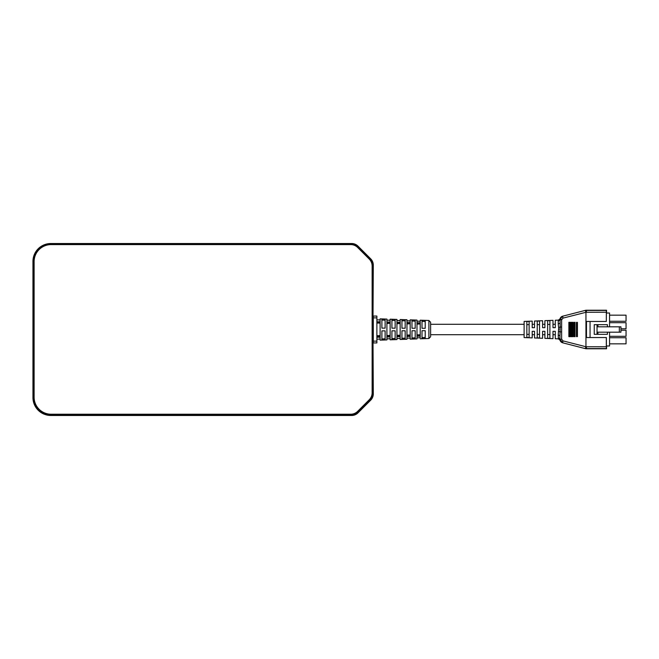 <?xml version="1.0" encoding="UTF-8"?>
<svg xmlns="http://www.w3.org/2000/svg" width="659" height="659" viewBox="0 0 659 659"><rect width="100%" height="100%" fill="white"/><g stroke="black" fill="none" stroke-linecap="round" stroke-linejoin="round"><path stroke-width="0.99" d="M34.111 261.607L33.222 261.607A17.917 17.917 0 0 1 51.13 243.698L350.695 243.698A10.75 10.75 0 0 1 358.298 246.845L369.88 258.427A10.75 10.75 0 0 1 373.027 265.898L372.129 265.906A9.852 9.852 0 0 0 369.246 259.061L357.664 247.479A9.852 9.852 0 0 0 350.695 244.596L51.13 244.596A17.019 17.019 0 0 0 34.111 261.607L34.111 397.212A17.019 17.019 0 0 0 51.13 414.231L350.695 414.231A9.852 9.852 0 0 0 357.664 411.34L369.246 399.758A9.852 9.852 0 0 0 372.129 392.912L373.027 392.921A10.75 10.75 0 0 1 369.88 400.392L358.298 411.974A10.75 10.75 0 0 1 350.695 415.121L51.13 415.121A17.917 17.917 0 0 1 33.222 397.212L33.222 261.607A17.917 17.917 0 0 1 51.13 243.698L51.13 244.596M372.129 266.228L373.027 266.228A8.691 8.691 0 0 0 373.027 266.014A8.691 8.691 0 0 1 373.027 266.228L373.027 392.591A8.691 8.691 0 0 1 373.027 392.805A8.691 8.691 0 0 0 373.027 392.591L372.129 392.591L372.129 266.228A7.793 7.793 0 0 0 372.129 266.03M537.225 334.368L539.523 334.368M537.225 337.878L539.523 337.968L539.523 321.032L537.225 321.122L537.225 337.878M526.838 334.368L529.128 334.368M529.128 337.565L526.838 337.474L526.838 321.526L529.128 321.435L529.128 337.565M606.321 337.54L606.321 346.774L585.95 346.749L562.975 340.876L561.625 339.146L561.625 327.037L560.183 327.037L559.944 335.942L558.231 334.912L558.717 327.424L560.183 327.037L560.059 318.948L562.646 316.369L562.975 318.124L586.181 312.234L585.95 310.438L606.354 310.414L606.321 321.46L586.469 321.46L586.469 337.54L606.387 337.54L606.387 345.983L609.567 345.983L609.567 332.185M606.544 345.983L606.544 348.776L606.321 346.774M549.911 334.566L547.621 334.566M547.621 324.434L549.911 324.434L549.911 320.636L547.621 320.727L547.621 338.273L549.911 338.364L549.911 320.636M574.343 336.683L575.052 336.683L575.052 322.317L574.343 322.317L574.343 336.683M576.444 336.683L576.444 322.317M574.656 336.683L574.656 322.317M568.874 336.683L570.002 336.683L570.002 322.317L568.874 322.317L568.874 336.683M569.368 336.683L569.368 322.317M570.727 336.683L571.715 336.683L571.715 322.317L570.727 322.317L570.727 336.683M571.164 336.683L571.164 322.317M572.49 336.683L573.338 336.683L573.338 322.317L572.49 322.317L572.49 336.683M572.86 336.683L572.86 322.317M561.625 331.963L558.717 331.576M577.424 322.317L577.424 336.683M590.06 337.54L590.06 321.46M585.835 312.275L585.62 310.496L585.95 312.251M606.544 313.017L606.544 310.224L586.378 310.224A3.6 3.6 -97.2 0 0 585.48 310.34L562.646 316.205A3.6 3.6 -90 0 0 560.051 318.799L559.944 319.788L560.051 318.799L558.404 320.134L555.282 320.249L555.282 327.688L552.992 327.688L552.992 320.34L544.894 320.645L544.894 327.688L542.604 327.688L542.604 320.727L534.507 321.032L534.507 327.688L532.208 327.688L532.208 321.114L524.119 321.419L524.119 337.581L532.208 337.886L532.208 331.312L534.507 331.312L534.507 337.968L542.604 338.273L542.604 331.312L544.894 331.312L544.894 338.355L552.992 338.66L552.992 331.312L555.282 331.312L555.282 338.751L558.404 338.866L558.231 334.912M559.944 319.788L558.231 321.337L558.404 320.134L560.068 318.808M562.975 340.876L562.646 342.631L559.944 339.146L559.944 335.942M539.523 324.632L537.225 324.632M585.95 346.749L585.62 348.504L586.378 348.776A3.6 3.6 97.2 0 1 585.48 348.66L562.646 342.795A3.6 3.6 -90 0 1 560.051 340.201L559.944 339.212L560.051 340.201L558.404 338.866L560.068 340.192M585.62 348.504L585.835 346.725M561.625 339.146L559.944 339.212L558.231 337.663M585.95 348.562L585.95 312.284L606.321 312.226M559.944 323.058L558.231 324.088L558.231 321.337M558.873 329.5L558.231 324.088M529.128 324.632L526.838 324.632M606.321 321.46L606.387 313.017L609.567 313.017L609.567 326.815M606.544 348.776L586.378 348.776M562.654 316.608L562.786 317.333M560.175 340.365L561.147 341.807M562.786 341.667L562.654 342.392M585.513 310.76L585.645 311.485M585.645 347.515L585.513 348.24M620.943 326.815L620.943 332.185L619.336 332.185L619.336 326.815L620.943 326.815M597.029 334.335L597.029 324.665L594.253 324.665L594.253 334.335L607.417 334.335L607.417 332.185M597.029 332.185L619.336 332.185M597.029 326.815L619.336 326.815M609.567 321.262L626.05 321.262L626.05 315.167L609.567 315.167M609.567 343.833L626.05 343.833L626.05 337.738L609.567 337.738M620.943 328.783L626.05 328.783L626.05 322.696L609.567 322.696M609.567 336.304L626.05 336.304L626.05 330.217L620.943 330.217M597.927 332.185L597.927 334.335M597.029 324.665L597.927 324.665L597.927 326.815M607.417 326.815L607.417 324.665L597.927 324.665M542.604 324.302L544.894 324.302M552.992 324.302L555.282 324.302M524.119 334.698L430.615 334.698L430.615 324.302L524.119 324.302M373.299 342.935L376.882 342.935L376.882 341.14L373.299 341.14L373.299 317.86L376.882 317.86L376.882 316.065L373.299 316.065M376.882 317.86L376.882 341.14M380.086 335.645L376.882 335.719M376.89 323.042L380.095 323.108M380.095 335.892L376.882 335.958M380.103 337.408L380.103 340.143L386.907 339.912L386.907 336.996L390.128 336.914L390.128 338.734L386.907 338.841M390.128 336.914L390.128 339.805L396.932 339.583L396.932 336.741L400.153 336.658L400.153 338.397L396.932 338.504M410.178 336.23L406.957 336.304L406.957 322.696L410.178 322.77L410.178 336.23L410.178 335.25L406.957 335.316M400.153 336.658L400.153 339.476L406.957 339.253L406.957 336.485L410.178 336.403L410.178 338.067L406.957 338.174M410.178 336.403L410.178 339.146L416.982 338.915L416.982 336.23L420.211 336.148L420.211 337.738L416.982 337.845M416.982 323.898L420.211 323.964L416.982 324.137M416.982 334.863L420.211 334.797L420.211 324.203M420.211 336.024L416.982 336.09L416.982 322.91L420.211 322.976L420.211 336.024L420.211 335.036L416.982 335.101M406.957 323.684L410.178 323.75L406.957 323.923M406.957 335.077L410.178 335.011L410.178 323.989M396.932 323.47L400.153 323.536L396.932 323.709M396.932 335.291L400.153 335.225L400.153 323.775M400.153 336.444L396.932 336.518L396.932 322.482L400.153 322.556L400.153 336.444L400.153 335.464L396.932 335.53M386.907 323.256L390.128 323.322L386.907 323.495M386.907 335.505L390.128 335.431L390.128 323.569M390.128 336.658L386.907 336.733L386.907 322.267L390.128 322.342L390.128 336.658L390.128 335.678L386.907 335.744M385.12 320.183L381.891 320.076M385.12 338.817L381.891 338.924M395.145 320.513L391.916 320.406M395.145 338.487L391.916 338.594M405.17 320.842L401.941 320.735M405.17 338.158L401.941 338.265M415.195 321.172L411.974 321.065M415.195 337.828L411.974 337.935M425.22 321.501L421.999 321.394M425.22 337.499L421.999 337.606M428.885 320.48L428.885 338.52L430.615 336.733L430.615 322.267L428.885 320.48L420.211 320.192L420.211 322.852L416.982 322.77L416.982 320.085L410.178 319.854L410.178 322.597L406.957 322.515L406.957 319.747L400.153 319.524L400.153 322.342L396.932 322.259L396.932 319.417L390.128 319.195L390.128 322.086L386.907 322.004L386.907 319.088L380.103 318.857L380.103 321.592M380.119 321.831L376.882 321.749M376.882 322.062L380.103 322.127M380.103 336.873L376.882 336.938M376.882 337.251L380.103 337.169M390.128 339.805L390.128 338.734M400.153 339.476L400.153 338.397M410.178 339.146L410.178 338.067M420.211 336.148L420.211 337.738M420.211 322.976L420.211 323.964M410.178 322.77L410.178 323.75M400.153 322.556L400.153 323.536M390.128 322.342L390.128 323.322M385.12 319.113L385.12 328.133L381.891 328.116L381.891 319.005L385.12 319.113M385.12 330.867L385.12 339.887L381.891 339.995L381.891 330.884L385.12 330.867M395.145 319.442L395.145 328.174L391.916 328.166L391.916 319.335L395.145 319.442M395.145 330.826L395.145 339.558L391.916 339.665L391.916 330.834L395.145 330.826M405.17 319.772L405.17 328.223L401.941 328.207L401.941 319.664L405.17 319.772M405.17 330.777L405.17 339.228L401.941 339.336L401.941 330.793L405.17 330.777M415.195 320.101L415.195 328.264L411.974 328.248L411.974 320.002L415.195 320.101M415.195 330.736L415.195 338.899L411.974 338.998L411.974 330.752L415.195 330.736M425.22 320.431L425.22 328.306L421.999 328.289L421.999 320.332L425.22 320.431M425.22 330.694L425.22 338.569L421.999 338.668L421.999 330.711L425.22 330.694M373.027 316.509L373.299 265.14A8.954 8.954 0 0 0 370.671 258.806L358.01 246.145A8.954 8.954 0 0 0 351.675 243.517L50.867 243.517A17.917 17.917 0 0 0 32.95 261.434L32.95 397.566A17.917 17.917 0 0 0 50.867 415.483L351.675 415.483A8.954 8.954 0 0 0 358.01 412.855L370.671 400.194A8.954 8.954 0 0 0 373.299 393.86L373.027 342.491M373.299 341.14L373.299 342.491M373.299 316.509L373.299 317.86M350.695 244.596L350.695 243.698A10.75 10.75 0 0 1 358.298 246.845L357.664 247.479M369.246 259.061L369.88 258.427A10.75 10.75 0 0 1 373.027 265.898L372.129 265.906M357.664 411.34L358.298 411.974A10.75 10.75 0 0 1 350.695 415.121L350.695 414.231M372.129 392.912L373.027 392.921A10.75 10.75 0 0 1 369.88 400.392L369.246 399.758M51.13 414.231L51.13 415.121A17.917 17.917 0 0 1 33.222 397.212L34.111 397.212M561.625 327.037L561.625 319.854L559.944 319.854M561.625 319.854L562.975 318.124M560.059 318.948L561.682 319.401M562.646 316.205L585.48 310.34M585.48 348.66L562.646 342.795M586.403 346.774L586.403 348.586L606.354 348.586M586.378 310.224L586.403 312.226M380.095 336.691L380.095 338.883M380.095 322.309L380.095 321.213M380.103 322.383L380.103 336.617M542.604 334.698L544.894 334.698M552.992 334.698L555.282 334.698M532.208 334.698L534.507 334.698M532.208 324.302L534.507 324.302M380.07 339.064L376.882 339.171M380.07 319.936L376.882 319.829M420.211 321.262L416.982 321.155M410.178 320.933L406.957 320.826M400.153 320.603L396.932 320.496M390.128 320.266L386.907 320.159M428.885 338.52L420.211 338.808"/></g></svg>
